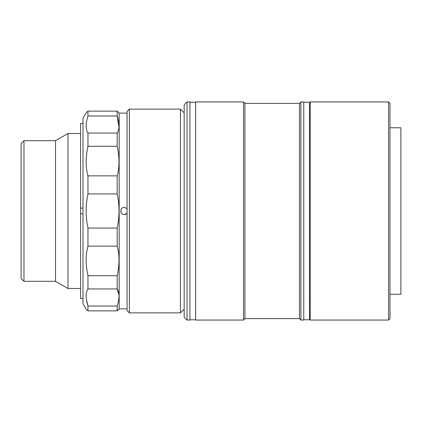 <?xml version="1.0" encoding="UTF-8"?>
<svg xmlns="http://www.w3.org/2000/svg" width="422" height="422" viewBox="0 0 422 422"><rect width="100%" height="100%" fill="white"/><g stroke="black" fill="none" stroke-linecap="round" stroke-linejoin="round"><path stroke-width="0.63" d="M23.97 140.684L23.97 281.316L21.1 278.446L21.1 143.554L23.97 140.684L55.54 140.684L67.968 133.51L67.968 288.49L80.57 288.49M67.968 133.51L80.57 133.51M55.54 140.684L55.54 281.316L67.968 288.49M23.97 281.316L55.54 281.316M129.359 109.113L127.064 111.413L127.064 310.587L129.359 312.887L180.442 312.887L180.442 109.113L129.359 109.113L129.359 312.887M184.177 112.848L180.442 109.113M184.177 309.152L180.442 312.887M86.394 299.393L87.961 306.019C85.545 298.38 85.545 292.694 87.961 288.949L87.961 275.714C85.545 264.763 85.545 254.909 87.961 246.147L87.961 228.07C85.545 216.739 85.545 205.361 87.961 193.93L87.961 175.853C85.545 167.175 85.545 157.322 87.961 146.286L87.961 133.051C85.545 129.354 85.545 123.667 87.961 115.981L87.961 111.139L86.141 112.848L87.961 111.139L117.179 111.139L119.168 113.133L119.168 308.867L117.179 310.861L118.999 309.152M117.179 111.139L117.179 115.981C119.595 123.62 119.595 129.306 117.179 133.051L117.179 146.286C119.595 157.237 119.595 167.091 117.179 175.853L117.179 193.93C119.595 205.261 119.595 216.639 117.179 228.07L117.179 246.147C119.595 254.825 119.595 264.678 117.179 275.714L117.179 288.949C119.595 292.646 119.595 298.333 117.179 306.019L117.179 310.861L87.961 310.861L86.141 309.152L82.992 303.703L82.992 118.297L86.141 112.848M127.064 208.69L124.321 207.413C119.7 207.186 119.684 214.803 124.321 214.587L127.064 213.31M119.168 308.867L127.064 308.867M119.168 113.133L127.064 113.133M121.773 213.532L121.003 212.377L120.998 209.639M117.179 306.019L87.961 306.019L87.961 310.861M118.962 294.793L117.179 288.949L87.961 288.949M118.962 127.207L117.179 115.981L87.961 115.981M87.961 133.051L117.179 133.051M87.961 146.286L117.179 146.286M87.961 175.853L117.179 175.853M87.961 193.93L117.179 193.93M87.961 228.07L117.179 228.07M87.961 246.147L117.179 246.147M87.961 275.714L117.179 275.714M124.321 207.413L126.848 208.457M126.848 213.543L125.703 214.307M125.682 214.318L124.321 214.587M82.992 208.13L80.57 208.13L80.57 123.467L82.992 123.467M82.992 213.87L80.57 213.87L80.57 208.13M80.57 213.87L80.57 298.533L82.992 298.533M310.207 101.939L310.207 320.061L388.556 320.061L388.556 101.939L310.207 101.939M388.556 101.939L389.997 103.374L389.997 318.626L388.556 320.061M389.997 294.229L400.9 294.229L400.9 127.771L389.997 127.771M189.916 101.939L189.916 320.061L187.046 320.061L187.046 101.939L189.916 101.939M187.046 320.061L184.177 317.191L184.177 104.809L187.046 101.939M299.462 103.374L299.462 318.626L300.897 320.061L300.897 101.939L299.462 103.374L244.934 103.374L244.934 318.626L299.462 318.626M244.934 103.374L243.499 101.939L195.655 101.939L195.655 320.061L243.499 320.061L243.499 101.939M244.934 318.626L243.499 320.061M300.897 320.061L303.766 320.061L303.766 101.939L300.897 101.939M310.207 302.838L309.505 302.838M310.207 119.162L309.505 119.162M303.766 319.771L309.505 319.771L309.505 102.23L303.766 102.23M195.655 102.23L189.916 102.23M195.655 319.771L189.916 319.771"/></g></svg>
